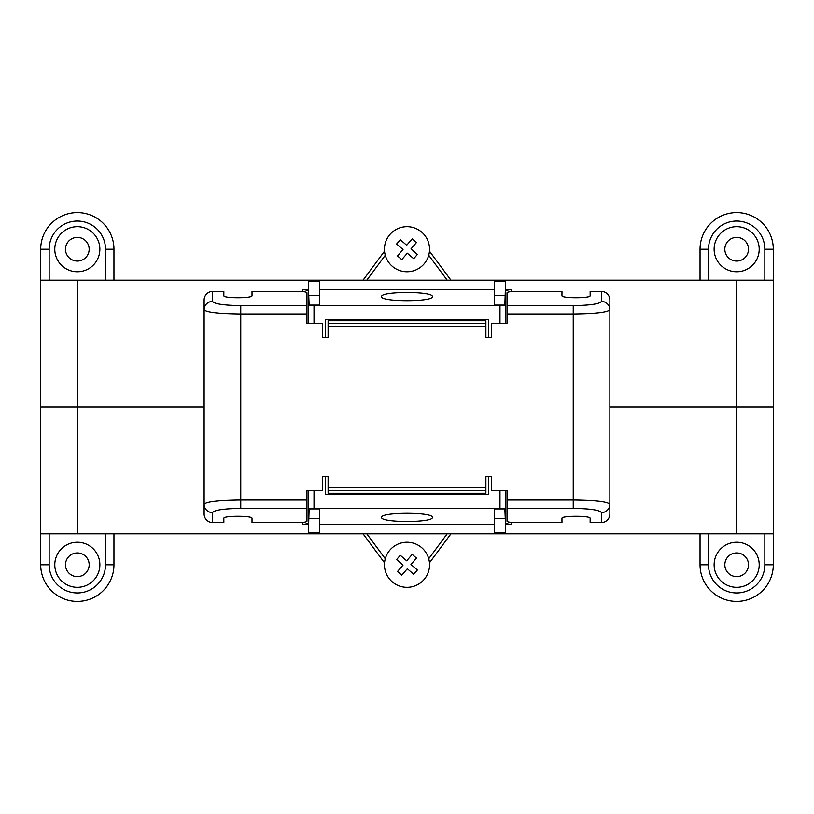 <?xml version="1.0" encoding="UTF-8"?>
<svg xmlns="http://www.w3.org/2000/svg" width="814" height="814" viewBox="0 0 814 814"><rect width="100%" height="100%" fill="white"/><g stroke="black" fill="none" stroke-linecap="round" stroke-linejoin="round"><path stroke-width="1.22" d="M773.3 533.801L773.3 407L736.67 407L773.3 407L773.3 280.199L40.7 280.199L40.7 407L77.33 407L40.7 407L40.7 533.801L773.3 533.801L773.3 564.794A36.63 36.63 0 0 1 736.67 601.424A36.63 36.63 0 0 1 700.04 564.794L700.04 533.801M499.979 490.404L499.979 508.435L314.021 508.435L309.137 508.913L308.384 532.671L308.384 522.812M308.384 532.671L319.648 532.671L319.648 508.913L309.137 508.913M308.384 523.524L302.747 524.47L308.384 524.47M511.253 522.354L511.253 524.47L505.616 524.47M494.352 524.47L319.648 524.47M511.253 524.47L505.616 523.524M505.616 490.404L505.616 532.671L494.352 532.671L494.352 508.913L504.863 508.913L499.979 508.435M381.644 517.399C380.413 511.945 433.587 511.945 432.356 517.399C433.587 522.842 380.413 522.842 381.644 517.399M77.33 280.199L77.33 407L204.131 407L77.33 407L77.33 533.801M736.67 280.199L736.67 407L609.869 407L736.67 407L736.67 533.801M308.384 490.404L308.384 527.034M325.285 476.312L325.285 494.352L488.715 494.352L488.715 476.312M505.616 532.671L505.616 522.812M505.616 527.034L504.863 508.913M450.956 533.801L429.456 562.861M384.544 562.861L363.044 533.801M428.724 558.76L447.191 533.801M366.809 533.801L385.276 558.76M314.021 323.596L314.021 305.565L499.979 305.565L504.863 305.087L505.616 281.329L505.616 291.188M505.616 281.329L494.352 281.329L494.352 305.087L504.863 305.087M505.616 290.476L511.253 289.53L505.616 289.53M302.747 291.646L302.747 289.53L308.384 289.53M319.648 289.53L494.352 289.53M302.747 289.53L308.384 290.476M308.384 323.596L308.384 281.329L319.648 281.329L319.648 305.087L309.137 305.087L314.021 305.565M432.356 296.601C433.587 302.055 380.413 302.055 381.644 296.601C380.413 291.158 433.587 291.158 432.356 296.601M505.616 323.596L505.616 286.966M488.715 337.688L488.715 319.648L325.285 319.648L325.285 337.688M308.384 281.329L308.384 291.188M308.384 286.966L309.137 305.087M363.044 280.199L384.544 251.139M429.456 251.139L450.956 280.199M385.276 255.24L366.809 280.199M447.191 280.199L428.724 255.24M488.715 319.648L325.285 319.648M325.285 494.352L488.715 494.352M306.97 508.394L240.761 508.394C223.677 508.648 214.286 510.052 212.576 512.617L212.576 522.527L223.85 522.527L223.85 518.294C223.168 515.588 252.706 515.588 252.025 518.294L252.025 522.527L298.514 522.527C303.642 522.446 306.461 522.028 306.97 521.255L306.97 490.404L322.466 490.404L322.466 476.312L328.103 476.312L328.103 490.404L485.897 490.404L485.897 493.223L328.103 493.223L328.103 490.404M485.897 490.404L485.897 476.312L491.534 476.312L491.534 490.404L507.03 490.404L507.03 521.255C507.539 522.028 510.358 522.446 515.486 522.527L561.975 522.527L561.975 518.294C561.294 515.588 590.832 515.588 590.15 518.294L590.15 522.527L601.424 522.527A8.547 8.455 90 0 0 609.869 513.98L609.869 309.747C607.661 312.301 595.451 313.716 573.239 313.97L573.239 500.03C595.451 500.284 607.661 501.699 609.869 504.253A8.455 8.364 -0 0 1 601.424 512.617L601.424 522.527M306.97 305.606L306.97 292.745C306.461 291.972 303.642 291.554 298.514 291.473L252.025 291.473L252.025 295.706C252.706 298.412 223.168 298.412 223.85 295.706L223.85 291.473L212.576 291.473A8.547 8.455 -90 0 0 204.131 300.02L204.131 309.747A8.455 8.364 0 0 1 212.576 301.384C214.286 303.948 223.677 305.352 240.761 305.606L306.97 305.606L306.97 323.596L322.466 323.596L322.466 337.688L328.103 337.688L328.103 323.596L485.897 323.596L485.897 337.688L491.534 337.688L491.534 323.596L507.03 323.596L507.03 305.606L573.239 305.606C590.323 305.352 599.715 303.948 601.424 301.384A8.455 8.364 180 0 1 609.869 309.747L609.869 300.02A8.547 8.455 90 0 0 601.424 291.473L601.424 301.384M507.03 305.606L507.03 292.745C507.539 291.972 510.358 291.554 515.486 291.473L561.975 291.473L561.975 295.706C561.294 298.412 590.832 298.412 590.15 295.706L590.15 291.473L601.424 291.473M212.576 522.527A8.547 8.455 -90 0 1 204.131 513.98L204.131 504.253C206.339 501.699 218.549 500.284 240.761 500.03L306.97 500.03M306.97 313.97L240.761 313.97C218.549 313.716 206.339 312.301 204.131 309.747L204.131 504.253A8.455 8.364 180 0 0 212.576 512.617M328.103 323.596L328.103 320.777L485.897 320.777L485.897 323.596M724.836 564.794A11.834 11.834 0 0 0 742.592 575.04A11.834 11.834 0 0 0 742.592 554.538A11.834 11.834 0 0 0 724.836 564.794M708.495 533.801L708.495 564.794A28.175 28.175 0 0 0 736.67 592.968A28.175 28.175 0 0 0 764.845 564.794L764.845 533.801M714.132 564.794A22.538 22.538 0 0 0 747.944 584.31A22.538 22.538 0 0 0 747.944 545.268A22.538 22.538 0 0 0 714.132 564.794M65.496 564.794A11.834 11.834 0 0 0 83.252 575.04A11.834 11.834 0 0 0 83.252 554.538A11.834 11.834 0 0 0 65.496 564.794M49.155 533.801L49.155 564.794A28.175 28.175 0 0 0 77.33 592.968A28.175 28.175 0 0 0 105.505 564.794L105.505 533.801M54.792 564.794A22.538 22.538 0 0 0 88.604 584.31A22.538 22.538 0 0 0 88.604 545.268A22.538 22.538 0 0 0 54.792 564.794M49.155 564.794L40.7 564.794L40.7 533.801M113.96 533.801L113.96 564.794A36.63 36.63 0 0 1 77.33 601.424A36.63 36.63 0 0 1 40.7 564.794M89.164 249.206A11.834 11.834 0 0 0 71.408 238.96A11.834 11.834 0 0 0 71.408 259.463A11.834 11.834 0 0 0 89.164 249.206M105.505 280.199L105.505 249.206A28.175 28.175 0 0 0 77.33 221.032A28.175 28.175 0 0 0 49.155 249.206L49.155 280.199M99.868 249.206A22.538 22.538 0 0 0 66.056 229.69A22.538 22.538 0 0 0 66.056 268.732A22.538 22.538 0 0 0 99.868 249.206M105.505 249.206L113.96 249.206L113.96 280.199M40.7 280.199L40.7 249.206A36.63 36.63 0 0 1 77.33 212.576A36.63 36.63 0 0 1 113.96 249.206M748.504 249.206A11.834 11.834 0 0 0 730.748 238.96A11.834 11.834 0 0 0 730.748 259.463A11.834 11.834 0 0 0 748.504 249.206M764.845 280.199L764.845 249.206A28.175 28.175 0 0 0 736.67 221.032A28.175 28.175 0 0 0 708.495 249.206L708.495 280.199M759.208 249.206A22.538 22.538 0 0 0 725.396 229.69A22.538 22.538 0 0 0 725.396 268.732A22.538 22.538 0 0 0 759.208 249.206M764.845 249.206L773.3 249.206L773.3 280.199M700.04 280.199L700.04 249.206A36.63 36.63 0 0 1 736.67 212.576A36.63 36.63 0 0 1 773.3 249.206M424.104 579.476A22.538 22.538 0 0 1 385.734 572.262A22.538 22.538 0 0 1 411.162 542.633A22.538 22.538 0 0 1 424.104 579.476M417.389 569.993L410.968 564.489L417.389 569.993L413.716 574.267L407.305 568.762L401.801 575.183L397.517 571.509L403.032 565.089L396.611 559.584L400.284 555.311L406.695 560.815L412.199 554.405L416.483 558.078L412.199 554.405M410.968 564.489L416.483 558.078M401.801 575.183L397.517 571.509M413.716 574.267L407.305 568.762M406.695 560.815L400.284 555.311M403.032 565.089L396.611 559.584M392.317 266.31A22.538 22.538 0 0 1 399.532 227.94A22.538 22.538 0 0 1 429.151 253.378A22.538 22.538 0 0 1 392.317 266.31M401.79 259.595L407.305 253.185L401.79 259.595L397.517 255.922L403.022 249.511L396.611 244.007L400.284 239.723L406.695 245.238L412.21 238.828L416.483 242.491L410.978 248.911L417.389 254.416L413.716 258.689L417.389 254.416M407.305 253.185L413.716 258.689M396.611 244.007L400.284 239.723M397.517 255.922L403.022 249.511M410.978 248.911L416.483 242.491M406.695 245.238L412.21 238.828M302.747 522.354L302.747 524.47M314.021 490.404L314.021 508.435M494.352 518.579L504.863 518.579M319.648 518.579L309.137 518.579M511.253 291.646L511.253 289.53M499.979 323.596L499.979 305.565M319.648 295.421L309.137 295.421M494.352 295.421L504.863 295.421M601.424 512.617C599.715 510.052 590.323 508.648 573.239 508.394L573.239 500.03L507.03 500.03M507.03 508.394L573.239 508.394M328.103 326.414L485.897 326.414M240.761 305.606L240.761 508.394M485.897 487.586L328.103 487.586M507.03 313.97L573.239 313.97L573.239 305.606M212.576 291.473L212.576 301.384M708.495 564.794L700.04 564.794M764.845 564.794L773.3 564.794M105.505 564.794L113.96 564.794M49.155 249.206L40.7 249.206M708.495 249.206L700.04 249.206"/></g></svg>
